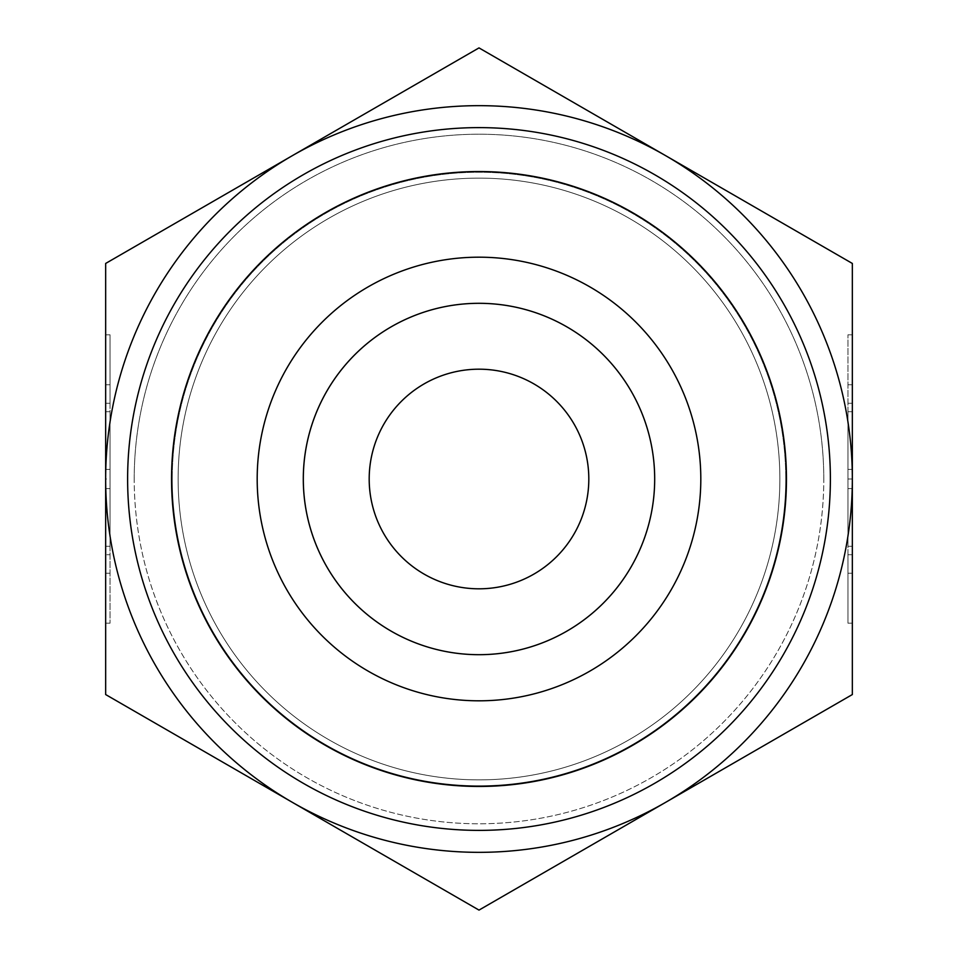 <?xml version="1.0" encoding="UTF-8"?>
<svg xmlns="http://www.w3.org/2000/svg" width="958" height="958" viewBox="0 0 958 958"><rect width="100%" height="100%" fill="white"/><g stroke="black" fill="none" stroke-linecap="round" stroke-linejoin="round"><path stroke-width="0.72" stroke-dasharray="4.79 3.59" d="M105.655 403.282L110.05 403.282L110.05 384.781L110.05 623.191L110.05 334.809L110.05 403.282L105.655 403.282L105.655 623.191L105.655 554.718L110.05 554.718L105.655 554.718L105.655 573.219L105.655 403.282M105.655 411.701L110.05 411.701L110.05 546.299L110.05 411.701L105.655 411.701L105.655 469.372L105.655 411.701L110.05 411.701L105.655 411.701L105.655 546.299L105.655 411.701M105.655 469.372L110.05 469.372M105.655 479L105.655 694.55L479 910.1L852.345 694.55L852.345 263.45L479 47.9L105.655 263.45L105.655 479A373.345 373.345 0 0 1 665.666 155.675A373.345 373.345 0 0 1 852.345 479L852.345 546.299L852.345 479A373.345 373.345 0 0 1 292.334 802.325A373.345 373.345 0 0 1 105.655 479L110.05 479M105.655 546.299L110.05 546.299L105.655 546.299L105.655 488.628L105.655 546.299L110.05 546.299L105.655 546.299M105.655 488.628L110.05 488.628M852.345 554.718L847.95 554.718L847.95 573.219L847.95 334.809L847.95 623.191L847.95 554.718L852.345 554.718L852.345 623.191L852.345 334.809L852.345 403.282L847.95 403.282L852.345 403.282L852.345 384.781L852.345 554.718M852.345 546.299L847.95 546.299L847.95 411.701L847.95 546.299L852.345 546.299M852.345 488.628L847.95 488.628M852.345 479L847.95 479M852.345 411.701L847.95 411.701L852.345 411.701M852.345 469.372L847.95 469.372M178.128 479A300.872 300.872 0 0 0 629.43 739.564A300.872 300.872 0 0 0 629.43 218.436A300.872 300.872 0 0 0 178.128 479A300.872 300.872 0 0 1 629.43 218.436A300.872 300.872 0 0 1 629.43 739.564A300.872 300.872 0 0 1 178.128 479A300.872 300.872 0 0 1 629.43 218.436A300.872 300.872 0 0 1 629.43 739.564A300.872 300.872 0 0 1 178.128 479M127.618 479A351.382 351.382 0 0 0 654.685 783.309A351.382 351.382 0 0 0 654.685 174.691A351.382 351.382 0 0 0 127.618 479A351.382 351.382 0 0 1 654.685 174.691A351.382 351.382 0 0 1 654.685 783.309A351.382 351.382 0 0 1 127.618 479M654.685 479A175.685 175.685 0 0 1 479 654.685A175.685 175.685 0 0 1 303.315 479A175.685 175.685 0 0 1 479 303.315A175.685 175.685 0 0 1 654.685 479M700.813 479A221.813 221.813 0 0 0 479 257.187A221.813 221.813 0 0 0 257.187 479A221.813 221.813 0 0 0 479 700.813A221.813 221.813 0 0 0 700.813 479M303.315 479A175.685 175.685 0 0 1 566.849 326.846A175.685 175.685 0 0 1 566.849 631.154A175.685 175.685 0 0 1 303.315 479M588.811 479A109.811 109.811 0 0 1 424.095 574.093A109.811 109.811 0 0 1 424.095 383.907A109.811 109.811 0 0 1 588.811 479M171.542 479A307.458 307.458 0 0 0 632.735 745.264A307.458 307.458 0 0 0 632.735 212.736A307.458 307.458 0 0 0 171.542 479M779.872 479A300.872 300.872 0 0 0 328.57 218.436A300.872 300.872 0 0 0 328.57 739.564A300.872 300.872 0 0 0 779.872 479A300.872 300.872 0 0 1 328.57 739.564A300.872 300.872 0 0 1 328.57 218.436A300.872 300.872 0 0 1 779.872 479A300.872 300.872 0 0 1 328.57 739.564A300.872 300.872 0 0 1 328.57 218.436A300.872 300.872 0 0 1 779.872 479M830.382 479A351.382 351.382 0 0 1 303.315 783.309A351.382 351.382 0 0 1 303.315 174.691A351.382 351.382 0 0 1 830.382 479M134.204 479A344.796 344.796 0 0 1 651.392 180.403A344.796 344.796 0 0 1 651.392 777.597A344.796 344.796 0 0 1 134.204 479M172.248 479A306.752 306.752 0 0 0 632.376 744.653A306.752 306.752 0 0 0 632.376 213.347A306.752 306.752 0 0 0 172.248 479M785.752 479A306.752 306.752 0 0 1 325.624 744.653A306.752 306.752 0 0 1 325.624 213.347A306.752 306.752 0 0 1 785.752 479M823.796 479A344.796 344.796 0 0 0 306.608 180.403A344.796 344.796 0 0 0 306.608 777.597A344.796 344.796 0 0 0 823.796 479M105.655 623.191L110.05 623.191M105.655 334.809L110.05 334.809M105.655 573.219L110.05 573.219M105.655 384.781L110.05 384.781M852.345 334.809L847.95 334.809M852.345 623.191L847.95 623.191M852.345 384.781L847.95 384.781M852.345 573.219L847.95 573.219"/><path stroke-width="1.44" d="M852.345 263.45L852.345 694.55L665.666 802.325A373.345 373.345 0 0 0 665.666 155.675L852.345 263.45M479 47.9L665.666 155.675A373.345 373.345 0 0 0 292.334 155.675L479 47.9M105.655 263.45L292.334 155.675A373.345 373.345 0 0 0 105.655 479L105.655 263.45M105.655 694.55L105.655 479A373.345 373.345 0 0 0 665.666 802.325L479 910.1L105.655 694.55M303.315 479A175.685 175.685 0 0 0 479 654.685A175.685 175.685 0 0 0 654.685 479A175.685 175.685 0 0 0 479 303.315A175.685 175.685 0 0 0 303.315 479M257.187 479A221.813 221.813 0 0 1 479 257.187A221.813 221.813 0 0 1 700.813 479A221.813 221.813 0 0 1 479 700.813A221.813 221.813 0 0 1 257.187 479M654.685 479A175.685 175.685 0 0 0 391.151 326.846A175.685 175.685 0 0 0 391.151 631.154A175.685 175.685 0 0 0 654.685 479M369.189 479A109.811 109.811 0 0 0 479 588.811A109.811 109.811 0 0 0 588.811 479A109.811 109.811 0 0 0 479 369.189A109.811 109.811 0 0 0 369.189 479M830.382 479A351.382 351.382 0 0 0 303.315 174.691A351.382 351.382 0 0 0 303.315 783.309A351.382 351.382 0 0 0 830.382 479M786.458 479A307.458 307.458 0 0 1 325.265 745.264A307.458 307.458 0 0 1 325.265 212.736A307.458 307.458 0 0 1 786.458 479"/></g></svg>
